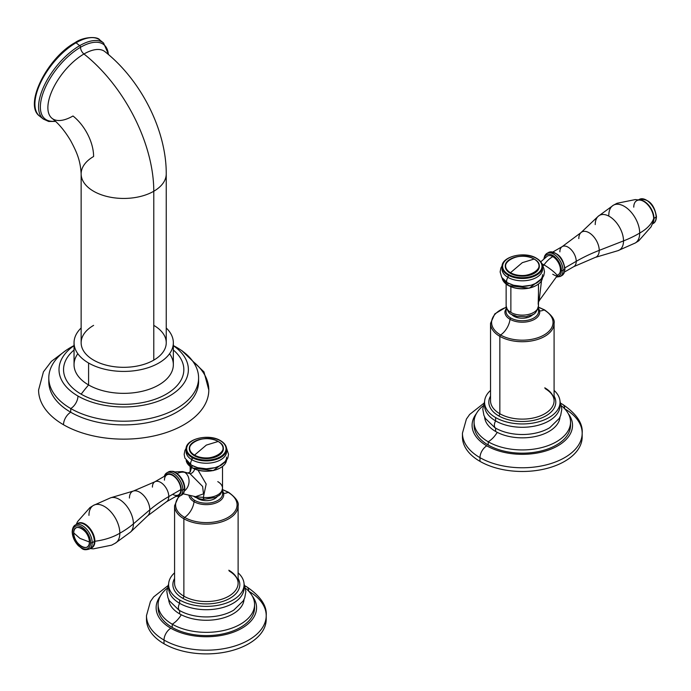 <?xml version="1.0" encoding="UTF-8"?>
<svg xmlns="http://www.w3.org/2000/svg" width="691" height="691" viewBox="0 0 691 691"><rect width="100%" height="100%" fill="white"/><g stroke="black" fill="none" stroke-linecap="round" stroke-linejoin="round"><path stroke-width="1.04" d="M570.541 422.089L570.541 425.328A48.232 27.847 180 0 1 540.768 451.059A48.232 27.847 180 0 1 488.209 445.021L488.209 441.774A48.232 27.847 0 0 0 540.768 447.811A48.232 27.847 0 0 0 570.541 422.089A48.232 27.847 0 0 0 561.533 405.885A48.232 27.847 0 0 1 553.5 443.328A48.232 27.847 0 0 1 488.209 441.774L488.209 445.021A48.232 27.847 180 0 1 474.078 425.328L474.078 422.089A48.232 27.847 0 0 0 488.209 441.774A18.899 10.909 120 0 0 497.235 432.341A18.899 10.909 -60 0 1 488.209 441.774A48.232 27.847 0 0 1 483.087 405.885A48.232 27.847 0 0 0 474.078 422.089M582.09 435.062A59.867 34.559 180 0 1 546.693 468.481A59.867 34.559 180 0 1 479.977 461.355A59.867 34.559 180 0 1 462.529 435.062A59.867 34.559 180 0 0 462.443 436.911A59.867 34.559 180 0 0 479.977 461.355L479.977 457.649A59.867 34.559 0 0 0 545.216 465.138A59.867 34.559 0 0 0 582.176 433.205A59.867 34.559 0 0 0 564.694 408.804M582.176 436.911A59.867 34.559 180 0 1 545.216 468.843A59.867 34.559 180 0 1 479.977 461.355L479.977 457.649A9.648 5.571 -60 0 1 486.801 445.833A50.218 28.996 0 0 0 550.658 449.262A50.218 28.996 0 0 0 568.278 413.659A50.218 28.996 180 0 1 550.658 449.262A50.218 28.996 180 0 1 486.801 445.833A50.218 28.996 180 0 1 476.341 413.659A50.218 28.996 0 0 0 486.801 445.833A9.648 5.571 120 0 0 479.977 457.649A59.867 34.559 180 0 1 462.443 433.205A59.867 34.559 0 0 0 479.977 457.649A59.867 34.559 180 0 0 545.216 465.138A59.867 34.559 180 0 0 582.176 433.205L582.176 436.911M561.049 403.907A9.648 5.571 -60 0 1 562.638 404.356A9.648 5.571 120 0 0 561.049 403.907M474.164 423.713A48.232 27.847 0 0 0 488.209 445.021A48.232 27.847 0 0 0 542.055 450.739A48.232 27.847 0 0 0 570.455 423.713M564.642 408.744A9.648 5.571 120 0 0 562.638 404.356C576.527 413.779 583.04 423.402 582.176 433.205M560.012 401.255L561.835 409.072L560.677 415.403L559.261 418.383L549.76 427.677A37.737 21.784 180 0 1 495.628 428.135L495.628 431.469A37.737 21.784 180 0 0 536.017 436.358A37.737 21.784 180 0 0 560.012 416.975A37.737 21.784 180 0 1 536.017 436.358A37.737 21.784 180 0 1 495.628 431.469A37.737 21.784 180 0 1 484.607 416.975A37.737 21.784 180 0 0 495.628 431.469L495.628 428.135A37.737 21.784 0 0 0 549.881 427.599M500.586 334.988A30.724 17.733 0 0 0 544.033 334.988A30.724 17.733 0 0 0 544.033 309.905A14.468 8.352 -60 0 1 539.567 310.881A14.468 8.352 120 0 0 544.033 309.905A30.724 17.733 0 0 0 538.341 307.322A30.724 17.733 0 0 1 544.033 309.905A1.132 0.656 -60 0 1 544.543 309.879A1.132 0.656 120 0 0 544.033 309.905A30.724 17.733 0 0 1 544.033 334.988A30.724 17.733 0 0 1 500.586 334.988A14.468 8.352 120 0 0 510.01 319.268A14.468 8.352 -60 0 1 500.586 334.988A1.132 0.656 120 0 0 499.843 336.344A31.777 18.346 0 0 0 534.471 340.326A31.777 18.346 0 0 0 554.087 323.371A31.777 18.346 180 0 1 534.471 340.326A31.777 18.346 180 0 1 499.843 336.344L499.843 413.745L499.843 336.344A1.132 0.656 -60 0 1 500.586 334.988A30.724 17.733 0 0 1 506.278 307.322A30.724 17.733 0 0 0 500.586 334.988M538.177 308.048A17.396 10.045 180 0 1 539.636 311.261A17.396 10.045 180 0 1 529.695 321.263A17.396 10.045 180 0 1 510.01 319.268A17.396 10.045 180 0 1 504.983 311.261L504.922 311.857M510.804 318.007A16.273 9.398 180 0 1 506.667 308.765A16.273 9.398 0 0 0 510.804 318.007A16.273 9.398 0 0 0 530.576 319.458A16.273 9.398 0 0 0 537.952 308.765A16.273 9.398 180 0 1 530.576 319.458A16.273 9.398 180 0 1 510.804 318.007A1.132 0.656 120 0 0 510.01 319.268A1.132 0.656 -60 0 1 510.804 318.007M513.879 316.228A11.92 6.875 0 0 0 533.046 314.345A11.92 6.875 180 0 1 513.879 316.228L513.879 315.493L513.879 316.228A11.92 6.875 180 0 1 511.573 314.345A11.92 6.875 0 0 0 513.879 316.228M544.776 387.806A31.777 18.346 180 0 1 554.087 400.78A31.777 18.346 180 0 1 534.471 417.727A31.777 18.346 180 0 1 499.843 413.745A31.777 18.346 180 0 1 490.532 400.78L490.532 323.371A31.777 18.346 0 0 0 499.843 336.344A31.777 18.346 180 0 1 490.532 323.371L494.808 313.887L506.235 307.106M539.697 311.857L539.636 311.261A17.396 10.045 180 0 1 529.695 321.263A17.396 10.045 180 0 1 510.01 319.268A17.396 10.045 180 0 1 504.983 311.261L506.417 307.944M494.739 427.608A37.737 21.784 0 0 0 495.628 428.135A6.357 3.671 -60 0 1 495.628 420.905A37.737 21.784 0 0 0 538.073 425.293A37.737 21.784 0 0 0 559.935 403.838M560.047 402.162L560.047 405.505A37.737 21.784 180 0 1 536.752 425.63A37.737 21.784 180 0 1 495.628 420.905L495.628 417.571A37.737 21.784 0 0 0 536.752 422.296A37.737 21.784 0 0 0 560.047 402.162A37.737 21.784 0 0 0 554.087 390.415A37.737 21.784 180 0 1 545.959 419.143A37.737 21.784 180 0 1 495.628 417.571A37.737 21.784 180 0 1 490.532 390.415A37.737 21.784 0 0 0 484.572 402.162A37.737 21.784 0 0 0 495.628 417.571L495.628 420.905A6.357 3.671 120 0 0 495.628 428.135A37.737 21.784 180 0 1 494.86 427.677L485.402 418.47L483.907 415.317L482.784 409.158L484.607 401.255M490.532 396.081A33.479 19.331 0 0 0 498.634 415.835A33.479 19.331 0 0 0 539.887 418.616A33.479 19.331 0 0 0 554.087 396.081A33.479 19.331 0 0 1 539.887 418.616A33.479 19.331 0 0 1 498.634 415.835A1.702 0.985 120 0 0 499.843 413.745A1.702 0.985 -60 0 1 498.634 415.835A33.479 19.331 0 0 1 490.532 396.081M484.685 403.838A37.737 21.784 0 0 0 495.628 420.905A37.737 21.784 180 0 1 484.572 405.505L484.572 402.162M538.375 307.106L544.543 309.879C551.824 315.226 555.003 319.726 554.087 323.371L554.087 400.78A31.777 18.346 180 0 1 534.471 417.727A31.777 18.346 180 0 1 499.843 413.745A31.777 18.346 180 0 1 490.532 400.78M538.479 305.811A16.169 9.337 180 0 1 528.494 314.431A16.169 9.337 180 0 1 510.874 312.41L510.874 286.851L510.874 312.41A16.169 9.337 180 0 1 506.14 305.811A16.169 9.337 0 0 0 510.874 312.41A16.169 9.337 0 0 0 528.494 314.431A16.169 9.337 0 0 0 538.479 305.811A16.169 9.337 0 0 0 538.203 304.075L538.479 292.837L538.479 305.811C535.37 317.109 531.794 314.068 526.404 316.711L516.747 316.409C512.022 313.645 509.008 316.564 506.14 305.811L506.14 284.2M540.742 261.82L547.41 256.067A10.78 6.228 60 0 1 552.8 256.603A10.78 6.228 60 0 1 559.848 266.095A10.78 6.228 60 0 1 558.19 274.742L557.127 275.873A10.78 1.529 -144.2 0 0 553.171 271.338A10.78 1.529 -144.2 0 0 544.007 264.878A21.671 12.516 -60 0 1 552.8 256.603A21.671 12.516 120 0 0 544.007 264.878A10.78 1.529 -144.2 0 0 541.908 263.763A10.78 1.529 35.8 0 1 544.007 264.878A10.78 1.529 35.8 0 1 553.171 271.338A10.78 1.529 35.8 0 1 557.127 275.873L539.135 300.801L541.502 280.822L539.135 300.801L538.47 302.399M552.757 274.249A10.78 1.529 -144.2 0 0 557.127 275.873M542.91 266.398L544.007 264.878L542.91 266.398M537.468 261.829A17.025 9.829 180 0 1 539.334 266.294A17.025 9.829 180 0 1 528.822 275.372A17.025 9.829 180 0 1 510.269 273.247A17.025 9.829 0 0 0 528.822 275.372A17.025 9.829 0 0 0 539.334 266.294A17.025 9.829 180 0 1 539.334 266.337A17.025 9.829 180 0 1 528.822 275.415A17.025 9.829 180 0 1 510.269 273.282L510.269 273.282A17.025 9.829 180 0 1 505.285 266.337A17.025 9.829 180 0 1 505.285 266.311A17.025 9.829 0 0 0 510.269 273.247L510.494 272.703C494.523 264.325 519.615 249.84 534.126 259.056L522.31 262.666L510.494 272.703L522.31 262.666L534.126 259.056C550.096 267.434 525.005 281.919 510.494 272.703A16.705 9.648 0 0 0 534.126 272.703A16.705 9.648 0 0 0 534.126 259.056L534.307 259.168M505.285 266.337L505.285 266.294A17.025 9.829 0 0 0 510.269 273.282A17.025 9.829 0 0 0 528.84 275.407A17.025 9.829 0 0 0 539.334 266.311C539.248 263.444 537.546 261.043 534.229 259.082L534.126 259.056A16.705 9.648 0 0 0 510.494 259.056A16.705 9.648 0 0 0 510.494 272.703L510.269 273.247A17.025 9.829 180 0 1 505.285 266.294A17.025 9.829 180 0 1 507.151 261.829M502.15 267.953A20.255 11.695 0 0 0 507.989 277.385L508.386 274.37A19.694 11.367 180 0 1 508.386 258.296A19.694 11.367 180 0 1 536.233 258.296A19.694 11.367 180 0 1 536.233 274.37A19.694 11.367 180 0 1 508.386 274.37A19.694 11.367 0 0 0 536.233 274.37A19.694 11.367 0 0 0 536.233 258.296L536.631 258.529L536.233 258.296A19.694 11.367 0 0 0 508.386 258.296A19.694 11.367 0 0 0 508.386 274.37L507.989 277.385A20.255 11.695 180 0 1 502.055 269.11L502.055 266.795A20.255 11.695 0 0 0 507.989 275.07A20.255 11.695 0 0 0 530.057 277.601A20.255 11.695 0 0 0 542.565 266.795A20.255 11.695 0 0 0 536.631 258.529M542.565 266.795C542.461 263.435 540.448 260.593 536.518 258.27C524.901 250.859 501.217 256.456 502.055 266.795A20.255 11.695 180 0 0 507.989 275.07A20.255 11.695 180 0 0 530.057 277.601A20.255 11.695 180 0 0 542.565 266.795L542.565 269.11A20.255 11.695 180 0 1 530.057 279.915A20.255 11.695 180 0 1 507.989 277.385A3.973 2.289 120 0 0 507.453 282.766A3.973 2.289 120 0 0 507.989 282.939A20.255 11.695 0 0 0 530.057 285.469A20.255 11.695 0 0 0 542.565 274.664M507.989 285.253A20.255 11.695 180 0 1 502.141 278.05A20.255 11.695 0 0 0 507.989 285.253L507.989 283.06L507.989 285.253A20.255 11.695 0 0 0 529.202 287.983A20.255 11.695 0 0 0 542.478 278.05A20.255 11.695 180 0 1 529.202 287.983A20.255 11.695 180 0 1 507.989 285.253L507.989 285.253M502.132 265.741L500.871 268.091L500.129 271.926L501.718 277.402L507.453 282.766A3.973 2.289 -60 0 1 507.989 277.385A20.255 11.695 0 0 0 530.982 279.682A20.255 11.695 0 0 0 542.47 267.953M536.432 285.366A19.694 11.367 180 0 1 508.386 285.487L508.386 285.487M559.865 251.87A11.574 6.685 60 0 1 562.258 246.575A11.574 6.685 60 0 1 571.181 249.676A11.574 6.685 60 0 1 576.234 261.328L564.918 267.858L576.234 261.328A156.036 90.089 180 0 1 599.227 250.375A14.425 8.327 -120 0 0 592.273 235.199A14.425 8.327 -120 0 0 580.898 232.686A14.425 8.327 -120 0 0 578.825 238.602M562.258 246.575A11.574 6.685 60 0 1 571.181 249.676A11.574 6.685 60 0 1 576.234 261.328A11.574 6.685 60 0 1 573.832 266.622L595.184 257.432A14.425 8.327 -120 0 0 599.227 250.375A14.425 8.327 -120 0 0 592.273 235.199A14.425 8.327 -120 0 0 580.898 232.686L562.258 246.575L552.981 251.93M580.898 232.686L598.104 216.378L613.478 205.167A21.836 12.602 60 0 1 630.252 211.178A21.836 12.602 60 0 1 639.702 233.057A101.568 58.64 180 0 1 623.515 240.9A19.996 11.54 -120 0 0 613.876 219.859A19.996 11.54 -120 0 0 598.104 216.378A19.996 11.54 60 0 1 613.876 219.859A19.996 11.54 60 0 1 623.515 240.9L599.227 250.375A156.036 90.089 0 0 0 576.234 261.328A11.574 6.685 60 0 1 573.832 266.622L564.556 271.978M598.104 216.378A19.996 11.54 -120 0 0 595.236 224.575M633.759 207.162A14.079 8.128 60 0 1 640.6 200.191A14.079 8.128 60 0 1 653.669 218.658A49.648 28.668 180 0 1 639.702 233.057A21.836 12.602 -120 0 0 630.08 210.997A21.836 12.602 -120 0 0 613.211 205.313A21.836 12.602 -120 0 0 608.823 215.229M599.227 250.375L623.515 240.9A19.996 11.54 60 0 1 617.909 250.686A19.996 11.54 -120 0 0 623.515 240.9A101.568 58.64 0 0 0 639.702 233.057A21.836 12.602 60 0 1 635.305 242.973L617.909 250.686L595.184 257.432A14.425 8.327 -120 0 0 599.227 250.375M635.038 243.128A21.836 12.602 -120 0 0 639.702 233.057A49.648 28.668 0 0 0 653.669 218.658A14.079 8.128 60 0 1 653.168 221.975L651.086 226.829L638.709 240.848L635.176 243.051M653.98 218.339A13.898 8.024 -120 0 0 639.408 199.984A13.898 8.024 -120 0 1 653.98 218.339L656.122 217.104L653.98 218.339A1.132 0.656 -0 0 0 653.669 218.658A1.132 0.656 180 0 1 653.98 218.339A13.898 8.024 -120 0 1 652.762 223.107A13.898 8.024 -120 0 0 653.98 218.339M652.434 223.936L653.237 223.469C655.18 222.493 656.251 220.222 656.45 216.637A1.132 0.656 180 0 1 656.122 217.104A1.132 0.656 0 0 0 656.45 216.637C654.317 204.294 648.616 198.55 639.339 199.388A13.898 8.024 60 0 1 650.05 203.111A13.898 8.024 60 0 1 656.122 217.104A13.898 8.024 60 0 1 653.237 223.469A13.898 8.024 -120 0 0 656.122 217.104A13.898 8.024 -120 0 0 650.05 203.111A13.898 8.024 -120 0 0 639.339 199.388L638.527 199.854M656.45 216.637A1.132 0.656 0 0 0 656.122 216.179M613.349 205.236L617.02 203.284L635.357 199.569L640.6 200.191A14.079 8.128 60 0 1 653.669 218.658A14.079 8.128 60 0 1 653.168 221.975M556.238 277.1L560.271 276.486L561.878 275.562A13.336 7.696 -120 0 0 564.642 269.455A13.336 7.696 60 0 1 561.878 275.562L564.055 273.23L564.97 268.989A1.132 0.656 180 0 1 564.642 269.455A1.132 0.656 0 0 0 564.97 268.989C562.992 257.199 557.516 251.688 548.542 252.465L546.935 253.39A13.336 7.696 60 0 1 557.214 256.966A13.336 7.696 60 0 1 563.035 270.38A13.336 7.696 60 0 1 560.271 276.486A13.336 7.696 -120 0 0 563.035 270.38L564.642 269.455A13.336 7.696 -120 0 0 558.82 256.033A13.336 7.696 -120 0 0 548.542 252.465A13.336 7.696 60 0 1 558.82 256.033A13.336 7.696 60 0 1 564.642 269.455L563.035 270.38A1.132 0.656 180 0 1 561.429 270.38A12.196 7.04 -120 0 1 556.644 276.538A12.196 7.04 -120 0 0 561.429 270.38A12.196 7.04 -120 0 0 553.871 256.136A12.196 7.04 -120 0 0 544.439 258.123A12.196 7.04 -120 0 1 553.871 256.136A12.196 7.04 -120 0 1 561.429 270.38A1.132 0.656 -0 0 0 563.035 270.38A13.336 7.696 -120 0 0 557.214 256.966A13.336 7.696 -120 0 0 546.935 253.39A13.336 7.696 -120 0 0 544.24 258.287M552.8 256.603A10.78 6.228 60 0 1 560.107 267.106A10.78 6.228 60 0 1 556.972 275.173M564.97 268.989A1.132 0.656 0 0 0 564.642 268.531M254.573 604.504L254.573 607.752A48.232 27.847 180 0 1 224.8 633.474A48.232 27.847 180 0 1 172.24 627.437L172.24 624.198L172.24 627.437A48.232 27.847 180 0 1 158.118 607.752L158.118 604.504A48.232 27.847 0 0 0 172.24 624.198A18.899 10.909 120 0 0 181.267 614.765A18.899 10.909 -60 0 1 172.24 624.198A48.232 27.847 0 0 0 224.8 630.235A48.232 27.847 0 0 0 254.573 604.504A48.232 27.847 0 0 0 245.573 588.309A48.232 27.847 0 0 1 237.531 625.752A48.232 27.847 0 0 1 172.24 624.198A48.232 27.847 0 0 1 167.118 588.309A48.232 27.847 0 0 0 158.118 604.504M266.121 617.478A59.867 34.559 180 0 1 230.725 650.896A59.867 34.559 180 0 1 164.017 643.77A59.867 34.559 180 0 1 146.57 617.478A59.867 34.559 180 0 0 146.483 619.335L146.483 615.629A59.867 34.559 0 0 0 164.017 640.065L164.017 643.77A59.867 34.559 180 0 1 146.483 619.335M248.674 591.159A9.648 5.571 120 0 0 246.678 586.771C260.567 596.203 267.08 605.826 266.208 615.629A59.867 34.559 180 0 1 229.257 647.553A59.867 34.559 180 0 1 164.017 640.065A59.867 34.559 0 0 0 229.257 647.553A59.867 34.559 0 0 0 266.208 615.629L266.208 619.335A59.867 34.559 180 0 1 229.257 651.268A59.867 34.559 180 0 1 164.017 643.77L164.017 640.065A9.648 5.571 -60 0 1 170.841 628.249A50.218 28.996 0 0 0 234.69 631.686A50.218 28.996 0 0 0 252.319 596.083A50.218 28.996 180 0 1 234.69 631.686A50.218 28.996 180 0 1 170.841 628.249A50.218 28.996 180 0 1 160.372 596.083A50.218 28.996 0 0 0 170.841 628.249A9.648 5.571 120 0 0 164.017 640.065A59.867 34.559 180 0 1 146.483 615.629L150.422 601.524L153.652 596.92L167.783 585.795M246.678 586.771A9.648 5.571 120 0 0 245.08 586.322A9.648 5.571 -60 0 1 246.678 586.771L244.908 585.795M158.196 606.128A48.232 27.847 0 0 0 172.24 627.437A48.232 27.847 0 0 0 226.095 633.155A48.232 27.847 0 0 0 254.495 606.128M266.208 615.629A59.867 34.559 0 0 0 248.734 591.22M179.66 613.893A37.737 21.784 180 0 1 168.647 599.391A37.737 21.784 180 0 0 179.66 613.893L179.66 610.55L179.66 613.893A37.737 21.784 180 0 0 220.058 618.782A37.737 21.784 180 0 0 244.044 599.391A37.737 21.784 180 0 1 220.058 618.782A37.737 21.784 180 0 1 179.66 613.893M228.816 570.222A31.777 18.346 180 0 1 238.119 583.195A31.777 18.346 180 0 1 218.503 600.142A31.777 18.346 180 0 1 183.875 596.169L183.875 518.768A1.132 0.656 -60 0 1 184.618 517.412A30.724 17.733 0 0 1 179.461 496.285A30.724 17.733 0 0 0 184.618 517.412A30.724 17.733 0 0 0 228.065 517.412A30.724 17.733 0 0 0 228.065 492.329A30.724 17.733 0 0 0 222.381 489.738A30.724 17.733 0 0 1 228.065 492.329A14.468 8.352 -60 0 1 223.599 493.296A14.468 8.352 120 0 0 228.065 492.329A1.132 0.656 -60 0 1 228.583 492.303A1.132 0.656 120 0 0 228.065 492.329A30.724 17.733 0 0 1 228.065 517.412A30.724 17.733 0 0 1 184.618 517.412A14.468 8.352 120 0 0 194.041 501.692A17.396 10.045 180 0 1 188.971 495.171A17.396 10.045 180 0 0 194.041 501.692A14.468 8.352 -60 0 1 184.618 517.412A1.132 0.656 120 0 0 183.875 518.768L183.875 596.169A31.777 18.346 180 0 1 174.573 583.195L174.573 505.795A31.777 18.346 0 0 0 183.875 518.768A31.777 18.346 0 0 0 218.503 522.742A31.777 18.346 0 0 0 238.119 505.795A31.777 18.346 180 0 1 218.503 522.742A31.777 18.346 180 0 1 183.875 518.768A31.777 18.346 180 0 1 174.573 505.795L178.615 496.553M221.984 491.189A16.273 9.398 180 0 1 214.607 501.873A16.273 9.398 180 0 1 194.836 500.422A16.273 9.398 180 0 1 190.345 495.482A16.273 9.398 0 0 0 194.836 500.422A1.132 0.656 120 0 0 194.041 501.692A1.132 0.656 -60 0 1 194.836 500.422A16.273 9.398 0 0 0 214.607 501.873A16.273 9.398 0 0 0 221.984 491.189M197.09 498.116A11.92 6.875 0 0 0 197.92 498.643A11.92 6.875 0 0 0 217.086 496.76A11.92 6.875 180 0 1 197.92 498.643A11.92 6.875 180 0 1 197.09 498.116M222.217 490.472A17.396 10.045 180 0 1 223.677 493.676A17.396 10.045 180 0 1 213.726 503.687A17.396 10.045 180 0 1 194.041 501.692A17.396 10.045 180 0 0 213.726 503.687A17.396 10.045 180 0 0 223.677 493.676L223.737 494.281M178.77 610.023A37.737 21.784 0 0 0 179.66 610.55A37.737 21.784 180 0 1 178.9 610.101L169.39 600.799L167.973 597.819L166.816 591.487L168.647 583.679M168.725 586.253A37.737 21.784 0 0 0 179.66 603.329A6.357 3.671 120 0 0 179.66 610.55A37.737 21.784 0 0 0 233.912 610.023M244.044 583.679L245.875 591.582L244.752 597.741L243.249 600.885L233.791 610.101A37.737 21.784 180 0 1 179.66 610.55A6.357 3.671 -60 0 1 179.66 603.329L179.66 599.987A37.737 21.784 0 0 0 220.783 604.711A37.737 21.784 0 0 0 244.078 584.586A37.737 21.784 0 0 0 238.119 572.839A37.737 21.784 180 0 1 229.999 601.559A37.737 21.784 180 0 1 179.66 599.987L179.66 603.329A37.737 21.784 180 0 1 168.613 587.92L168.613 584.586A37.737 21.784 0 0 0 179.66 599.987A37.737 21.784 180 0 1 174.573 572.839A37.737 21.784 0 0 0 168.613 584.586M222.416 489.53L228.583 492.303C235.856 497.65 239.043 502.15 238.119 505.795L238.119 583.195A31.777 18.346 180 0 1 218.503 600.142A31.777 18.346 180 0 1 183.875 596.169A1.702 0.985 -60 0 1 182.674 598.251A33.479 19.331 0 0 1 174.573 578.505A33.479 19.331 0 0 0 182.674 598.251A33.479 19.331 0 0 0 223.927 601.032A33.479 19.331 0 0 0 238.119 578.505A33.479 19.331 0 0 1 223.927 601.032A33.479 19.331 0 0 1 182.674 598.251A1.702 0.985 120 0 0 183.875 596.169A31.777 18.346 180 0 1 174.573 583.195M244.078 584.586L244.078 587.92A37.737 21.784 180 0 1 220.783 608.045A37.737 21.784 180 0 1 179.66 603.329A37.737 21.784 0 0 0 222.113 607.717A37.737 21.784 0 0 0 243.966 586.253M191.519 467.557L190.258 471.962L191.519 467.557M204.009 498.988L203.344 497.399L206.168 484.028L198.127 470.321L206.168 484.028L203.344 497.399L194.551 496.648L195.13 497.226L194.551 496.648L203.344 497.399A16.169 9.337 0 0 0 222.519 488.226A16.169 9.337 180 0 1 203.344 497.399L203.698 499.343L215.972 497.373C218.641 494.894 220.472 497.036 222.519 488.226A16.169 9.337 0 0 0 217.777 481.627M174.426 471.953L182.7 471.582A10.78 8.672 103 0 1 184.644 472.35A21.671 12.516 120 0 0 177.121 473.56A21.671 12.516 -60 0 1 184.644 472.35A10.78 8.672 103 0 1 189.058 481.126A10.78 8.672 103 0 1 184.557 490.878A10.78 8.672 -77 0 0 189.058 481.126A10.78 8.672 -77 0 0 184.644 472.35A10.78 8.672 -77 0 0 182.7 471.582L189.861 473.56L184.644 472.35L189.861 473.56L202.618 486.447L203.474 493.866L195.536 496.682L203.474 493.866L202.618 486.447L189.861 473.56L188.323 472.886M194.663 469.172A4.543 2.617 -60 0 1 189.861 473.56A4.543 2.617 120 0 0 194.663 469.172M221.509 444.244A17.025 9.829 180 0 1 223.366 448.718A17.025 9.829 180 0 1 212.863 457.796A17.025 9.829 180 0 1 194.309 455.663L194.534 455.119A16.705 9.648 0 0 0 218.157 455.119A16.705 9.648 0 0 0 218.157 441.48L218.157 441.48C234.137 449.858 209.045 464.343 194.534 455.119L206.341 445.09L218.157 441.48L206.341 445.09L194.534 455.119C178.554 446.74 203.646 432.255 218.157 441.48A16.705 9.648 0 0 0 194.534 441.48A16.705 9.648 0 0 0 194.534 455.119L194.309 455.663A17.025 9.829 0 0 0 212.863 457.796A17.025 9.829 0 0 0 223.366 448.718A17.025 9.829 180 0 1 223.366 448.753A17.025 9.829 180 0 1 212.863 457.831A17.025 9.829 180 0 1 194.309 455.706L194.309 455.706A17.025 9.829 180 0 1 189.325 448.753A17.025 9.829 180 0 1 189.325 448.735A17.025 9.829 0 0 0 194.309 455.663A17.025 9.829 180 0 1 189.325 448.718A17.025 9.829 180 0 1 191.182 444.244M223.366 448.753L223.366 448.718A17.025 9.829 0 0 1 212.871 457.831A17.025 9.829 0 0 1 194.309 455.706A17.025 9.829 0 0 1 189.325 448.735C188.617 439.986 208.492 435.278 218.261 441.506L218.339 441.584M186.19 450.377A20.255 11.695 0 0 0 192.02 459.8A3.973 2.289 120 0 0 191.485 465.181A3.973 2.289 -60 0 1 192.02 459.8L192.02 457.485A20.255 11.695 180 0 1 186.086 449.219A20.255 11.695 0 0 0 192.02 457.485A20.255 11.695 180 0 0 214.098 460.025A20.255 11.695 180 0 0 226.605 449.219L226.605 451.534A20.255 11.695 180 0 1 214.098 462.339A20.255 11.695 180 0 1 192.02 459.8L192.426 456.794A19.694 11.367 0 0 0 220.265 456.794A19.694 11.367 0 0 0 220.265 440.711A19.694 11.367 180 0 1 220.265 456.794A19.694 11.367 180 0 1 192.426 456.794A19.694 11.367 180 0 1 192.426 440.711A19.694 11.367 180 0 1 220.265 440.711A19.694 11.367 0 0 0 192.426 440.711A19.694 11.367 0 0 0 192.426 456.794L192.02 457.485A20.255 11.695 0 0 0 214.098 460.025A20.255 11.695 0 0 0 226.605 449.219A20.255 11.695 0 0 0 220.671 440.944L220.265 440.711L220.671 440.944M226.605 449.219C226.501 445.85 224.48 443.009 220.55 440.685C208.932 433.283 185.248 438.871 186.086 449.219L186.086 451.534A20.255 11.695 180 0 0 192.02 459.8A20.255 11.695 0 0 0 215.013 462.106A20.255 11.695 0 0 0 226.501 450.377M226.518 460.465A20.255 11.695 180 0 1 213.234 470.398A20.255 11.695 180 0 1 192.02 467.677L192.02 465.484L192.02 467.677A20.255 11.695 180 0 1 186.173 460.465A20.255 11.695 0 0 0 192.02 467.677L192.426 467.902L192.02 467.677A20.255 11.695 0 0 0 213.234 470.398A20.255 11.695 0 0 0 226.518 460.465L213.303 470.614L192.141 467.937L186.164 460.456M226.527 448.157L228.522 454.272L227.788 458.107L225.663 461.571L220.947 465.328L215.117 467.66L206.315 468.792L197.6 467.669L191.485 465.181A3.973 2.289 120 0 0 192.02 465.354A20.255 11.695 0 0 0 214.098 467.893A20.255 11.695 0 0 0 226.605 457.088M220.464 467.79A19.694 11.367 180 0 1 192.426 467.902M129.433 498.056A14.425 8.327 60 0 1 133.475 491.007A14.425 8.327 60 0 1 144.169 496.026A14.425 8.327 60 0 1 149.826 509.828A156.036 90.089 180 0 1 168.794 496.561A11.574 6.685 -120 0 0 163.741 484.909A11.574 6.685 -120 0 0 154.819 481.808L166.859 474.864A11.574 6.685 60 0 1 175.773 477.965A11.574 6.685 60 0 1 180.826 489.608L168.794 496.561A11.574 6.685 -120 0 0 163.741 484.909A11.574 6.685 -120 0 0 154.819 481.808A11.574 6.685 -120 0 0 152.417 487.112M154.819 481.808L133.475 491.007A14.425 8.327 60 0 1 144.169 496.026A14.425 8.327 60 0 1 149.826 509.828L133.415 523.856A19.996 11.54 -120 0 0 125.572 504.706A19.996 11.54 -120 0 0 110.75 497.753A19.996 11.54 60 0 1 125.572 504.706A19.996 11.54 60 0 1 133.415 523.856A101.568 58.64 180 0 1 119.828 533.202A21.836 12.602 -120 0 0 110.215 511.141A21.836 12.602 -120 0 0 93.345 505.458A21.836 12.602 -120 0 0 88.958 515.374M91.462 547.808A13.898 8.024 60 0 0 94.339 541.442A13.898 8.024 60 0 0 88.267 527.458A13.898 8.024 60 0 0 77.556 523.726A13.898 8.024 60 0 1 88.267 527.458A13.898 8.024 60 0 1 94.339 541.442A1.132 0.656 180 0 1 94.892 541.269A14.079 8.128 -120 0 1 90.78 548.205A14.079 8.128 -120 0 0 94.892 541.269A14.079 8.128 -120 0 0 88.007 526.352A14.079 8.128 -120 0 0 76.874 524.123A14.079 8.128 -120 0 1 88.007 526.352A14.079 8.128 -120 0 1 94.892 541.269A49.648 28.668 0 0 0 119.828 533.202A49.648 28.668 180 0 1 94.892 541.269A1.132 0.656 0 0 0 94.339 541.442L92.197 542.677A13.898 8.024 -120 0 0 86.133 528.693A13.898 8.024 -120 0 0 75.414 524.961A13.898 8.024 -120 0 0 72.538 531.327A1.132 0.656 0 0 0 72.201 531.794A1.132 0.656 0 0 0 72.538 532.26A12.766 7.368 60 0 1 81.564 527.043A12.766 7.368 60 0 1 90.59 542.677A12.766 7.368 60 0 1 81.564 547.894A12.766 7.368 60 0 1 72.538 532.26A1.132 0.656 180 0 1 72.201 531.794C72.408 528.2 73.479 525.92 75.414 524.961A13.898 8.024 60 0 1 86.133 528.693A13.898 8.024 60 0 1 92.197 542.677L94.339 541.442A13.898 8.024 60 0 1 91.462 547.808L89.32 549.043A13.898 8.024 -120 0 0 92.197 542.677A1.132 0.656 180 0 1 90.59 542.677A12.766 7.368 -120 0 0 81.564 527.043A12.766 7.368 -120 0 0 72.538 532.26A12.766 7.368 -120 0 0 81.564 547.894A12.766 7.368 -120 0 0 90.59 542.677A1.132 0.656 0 0 0 92.197 542.677A13.898 8.024 60 0 1 89.32 549.043C82.479 550.995 82.298 548.257 78.549 545.89C74.542 541.675 72.425 536.976 72.201 531.794M76.226 524.504L77.565 521.61L89.951 507.583L93.613 505.302A21.836 12.602 60 0 1 110.387 511.323A21.836 12.602 60 0 1 119.828 533.202A101.568 58.64 0 0 0 133.415 523.856L149.826 509.828A14.425 8.327 60 0 1 147.762 515.745A14.425 8.327 60 0 0 149.826 509.828A156.036 90.089 0 0 1 168.794 496.561L180.826 489.608A11.574 6.685 60 0 1 178.433 494.911L166.393 501.856A11.574 6.685 -120 0 0 168.794 496.561A11.574 6.685 -120 0 1 166.393 501.856L147.762 515.745L130.556 532.053A19.996 11.54 -120 0 0 133.415 523.856A19.996 11.54 60 0 1 130.556 532.053L115.181 543.273A21.836 12.602 -120 0 0 119.828 533.202A21.836 12.602 60 0 1 115.44 543.117L111.64 545.156L93.302 548.861L90.124 548.576M79.957 538.393L73.747 532.951C73.263 521.023 89.873 530.61 89.389 541.986L79.957 538.393L89.389 541.986A11.065 6.383 -120 0 0 81.564 528.434A11.065 6.383 -120 0 0 73.747 532.951A11.065 6.383 -120 0 0 81.564 546.503A11.065 6.383 -120 0 0 89.389 541.986C89.873 553.914 73.263 544.327 73.747 532.951L79.957 538.393M175.678 496.501L180.109 495.965L181.716 495.041A13.336 7.696 -120 0 0 184.48 488.934A13.336 7.696 60 0 1 181.716 495.041L183.892 492.709L184.808 488.477A1.132 0.656 180 0 1 184.48 488.934A1.132 0.656 0 0 0 184.808 488.477C184.601 483.501 182.579 479.001 178.736 474.967C175.091 472.765 175.246 470.087 168.379 471.944L166.781 472.877A13.336 7.696 60 0 1 177.051 476.445A13.336 7.696 60 0 1 182.873 489.867A13.336 7.696 60 0 1 180.109 495.965A13.336 7.696 -120 0 0 182.873 489.867L184.48 488.934A13.336 7.696 -120 0 0 178.658 475.52A13.336 7.696 -120 0 0 168.379 471.944A13.336 7.696 60 0 1 178.658 475.52A13.336 7.696 60 0 1 184.48 488.934L182.873 489.867A13.336 7.696 -120 0 0 177.051 476.445A13.336 7.696 -120 0 0 166.781 472.877A13.336 7.696 -120 0 0 164.346 476.306M181.267 489.867A12.196 7.04 60 0 1 176.507 496.017A12.196 7.04 -120 0 0 181.267 489.867A12.196 7.04 -120 0 0 174.624 476.332A12.196 7.04 -120 0 0 164.933 475.969A12.196 7.04 60 0 1 174.624 476.332A12.196 7.04 60 0 1 181.267 489.867A1.132 0.656 0 0 0 182.873 489.867A1.132 0.656 180 0 1 181.267 489.867M172.646 494.333A11.574 6.685 -120 0 0 180.826 489.608A11.574 6.685 -120 0 0 172.646 475.434A11.574 6.685 -120 0 0 164.458 480.159M184.808 488.477A1.132 0.656 0 0 0 184.48 488.01M81.141 173.873A42.557 24.574 0 0 1 93.605 156.503A35.63 20.575 60 0 0 72.996 115.993A42.557 19.685 -51.6 0 1 52.067 118.368A42.557 19.685 -51.6 0 1 53.423 87.835A42.557 19.685 -51.6 0 1 83.957 53.993A5.96 3.438 60 0 1 80.51 47.273A47.368 21.913 128.4 0 1 108.375 54.477A47.368 21.913 128.4 0 0 80.51 47.273A1.417 0.821 -120 0 0 79.69 45.666L76.045 42.782A48.517 22.44 -51.6 0 1 99.901 40.078A48.517 22.44 -51.6 0 1 101.56 41.728A48.517 22.44 128.4 0 0 99.901 40.078A48.517 22.44 128.4 0 0 76.045 42.782L79.69 45.666A48.517 22.44 128.4 0 0 44.88 84.25A48.517 22.44 128.4 0 0 43.343 119.059A48.517 22.44 -51.6 0 1 44.88 84.25A48.517 22.44 -51.6 0 1 79.69 45.666A48.517 22.44 -51.6 0 1 103.546 42.972A48.517 22.44 128.4 0 0 79.69 45.666A1.417 0.821 60 0 1 80.51 47.273A5.96 3.438 -120 0 0 83.957 53.993A42.557 19.685 -51.6 0 1 104.885 51.618C140.688 79.802 166.41 129.917 166.246 173.873A42.557 24.574 180 0 1 153.782 191.252A42.557 24.574 0 0 0 166.246 173.873L166.246 342.753A42.557 24.574 180 0 1 153.782 360.123L153.782 191.252L153.782 360.123A42.557 24.574 180 0 1 107.407 365.453A42.557 24.574 180 0 1 81.141 342.753L81.141 173.873A42.557 24.574 0 0 0 107.407 196.572A42.557 24.574 0 0 0 153.782 191.252A120.744 69.713 -120 0 0 83.957 53.993A120.744 69.713 60 0 1 153.782 191.252A42.557 24.574 180 0 1 107.407 196.572A42.557 24.574 180 0 1 81.141 173.873C80.398 160.165 76.649 151.908 70.672 140.705C64.894 131.014 58.7 123.568 52.067 118.368A42.557 19.685 -51.6 0 1 53.423 87.835A42.557 19.685 -51.6 0 1 83.957 53.993A42.557 19.685 -51.6 0 1 104.885 51.618M108.686 54.744L103.546 42.972L99.901 40.078C97.474 35.915 82.713 37.003 75.155 42.592A1.417 0.821 60 0 1 76.045 42.782A48.517 22.44 128.4 0 0 41.235 81.365A48.517 22.44 128.4 0 0 39.689 116.174A48.517 22.44 -51.6 0 1 41.235 81.365A48.517 22.44 -51.6 0 1 76.045 42.782A1.417 0.821 -120 0 0 75.155 42.592A1.417 0.821 -120 0 0 74.878 43.041M80.51 47.273A47.368 21.913 128.4 0 0 42.894 93.596A47.368 21.913 128.4 0 0 55.323 121.15A47.368 21.913 128.4 0 1 42.894 93.596A47.368 21.913 128.4 0 1 80.51 47.273M192.858 361.367A85.114 49.139 180 0 1 178.77 427.47A85.114 49.139 180 0 1 63.512 424.749A10.21 5.899 -60 0 1 70.732 412.242L70.732 408.536A74.896 43.239 0 0 1 74.041 345.586A74.896 43.239 0 0 0 48.793 377.96A74.896 43.239 0 0 0 70.732 408.536L70.732 412.242A74.896 43.239 180 0 1 48.793 381.665A74.896 43.239 180 0 1 48.862 379.817A74.896 43.239 0 0 0 70.732 412.242A10.21 5.899 120 0 0 63.512 424.749A85.114 49.139 180 0 1 38.584 390.009L43.455 371.818L51.393 361.376L66.129 350.294M182.579 351.235A10.21 5.899 120 0 0 181.759 350.579A10.21 5.899 120 0 0 181.431 350.415A10.21 5.899 -60 0 1 181.759 350.579L203.975 371.905L208.803 390.009A85.114 49.139 180 0 1 156.261 435.408A85.114 49.139 180 0 1 63.512 424.749M198.593 377.96A74.896 43.239 0 0 1 152.357 417.908A74.896 43.239 0 0 1 70.732 408.536A10.21 5.899 120 0 0 77.953 396.029A10.21 5.899 -60 0 1 70.732 408.536A74.896 43.239 0 0 0 176.654 408.536A74.896 43.239 0 0 0 176.654 347.383A74.896 43.239 0 0 0 173.346 345.586A74.896 43.239 0 0 1 176.654 347.383A10.21 5.899 -60 0 1 176.058 347.694A10.21 5.899 120 0 0 176.654 347.383A74.896 43.239 0 0 1 198.593 377.96L198.593 381.665A74.896 43.239 180 0 1 152.357 421.614A74.896 43.239 180 0 1 70.732 412.242A74.896 43.239 0 0 0 153.834 421.251A74.896 43.239 0 0 0 198.524 379.817M77.953 396.029A64.686 37.349 180 0 1 59.011 369.616A64.686 37.349 180 0 1 74.041 345.681A64.686 37.349 180 0 0 77.953 396.029A64.686 37.349 180 0 0 167.334 397.187A64.686 37.349 180 0 0 173.346 345.681A64.686 37.349 180 0 1 188.375 369.616A64.686 37.349 180 0 1 148.444 404.123A64.686 37.349 180 0 1 77.953 396.029M74.041 350.017A60.143 34.723 0 0 0 81.167 394.172A60.143 34.723 0 0 0 162.1 396.34A60.143 34.723 0 0 0 173.346 350.017A60.143 34.723 180 0 1 162.1 396.34A60.143 34.723 180 0 1 81.167 394.172A60.143 34.723 180 0 1 74.041 350.017M77.824 353.714A49.648 28.668 0 0 0 88.586 384.956A110.31 63.684 120 0 0 81.167 394.172A110.31 63.684 -60 0 1 88.586 384.956A49.648 28.668 0 0 0 151.277 388.523A49.648 28.668 0 0 0 169.563 353.714M173.346 342.753A49.648 28.668 0 0 0 166.246 327.983A49.648 28.668 180 0 1 154.257 365.34A49.648 28.668 180 0 1 88.586 363.017A49.648 28.668 0 0 0 142.691 369.236A49.648 28.668 0 0 0 173.346 342.753L173.346 364.684A49.648 28.668 180 0 1 142.691 391.166A49.648 28.668 180 0 1 88.586 384.956A49.648 28.668 180 0 1 74.041 364.684L74.041 342.753A49.648 28.668 0 0 0 88.586 363.017L88.586 384.956L88.586 363.017A49.648 28.668 180 0 1 81.141 327.983A49.648 28.668 0 0 0 74.041 342.753M93.605 325.375A42.557 24.574 0 0 0 93.605 360.123A42.557 24.574 0 0 0 153.782 360.123A42.557 24.574 0 0 0 153.782 325.375M483.743 403.371L469.655 414.445L466.399 419.083L462.443 433.205L462.443 436.911M562.638 404.356L560.876 403.371M538.203 307.944L539.636 311.261M554.087 400.78C554.07 396.28 551.09 392.212 545.13 388.584M538.479 284.2L538.479 292.837M505.285 266.294C504.585 257.57 524.46 252.863 534.229 259.082M507.453 282.766L513.525 285.236L522.327 286.376L531.034 285.253L536.847 282.947L541.614 279.164L543.757 275.683L544.482 271.839L543.765 268.125L542.487 265.741M502.132 278.041L508.101 285.513L529.263 288.199L542.487 278.041M546.935 253.39L544.767 255.722L543.929 258.555M222.243 490.368L223.677 493.676M238.119 583.195C238.11 578.695 235.121 574.636 229.17 570.999M190.172 466.615L190.172 472.065M222.519 466.615L222.519 488.226M195.536 496.682L183.158 493.823M190.422 471.685L188.315 472.886M203.698 499.334C202.126 498.807 202.878 500.129 195.13 497.226L193.765 496.276M223.366 448.718C223.279 445.868 221.578 443.467 218.261 441.506M186.164 448.157L184.903 450.515L184.169 454.358L184.886 458.073L191.485 465.181M133.475 491.007L110.75 497.753L93.345 505.458M77.556 523.726L75.414 524.961M164.095 476.453L166.781 472.877M55.608 121.417L48.664 121.461L43.343 119.059L39.689 116.174C23.252 105.058 47.601 57.448 75.155 42.592M181.267 350.294L181.759 350.579M48.793 381.665L48.793 377.96"/></g></svg>
